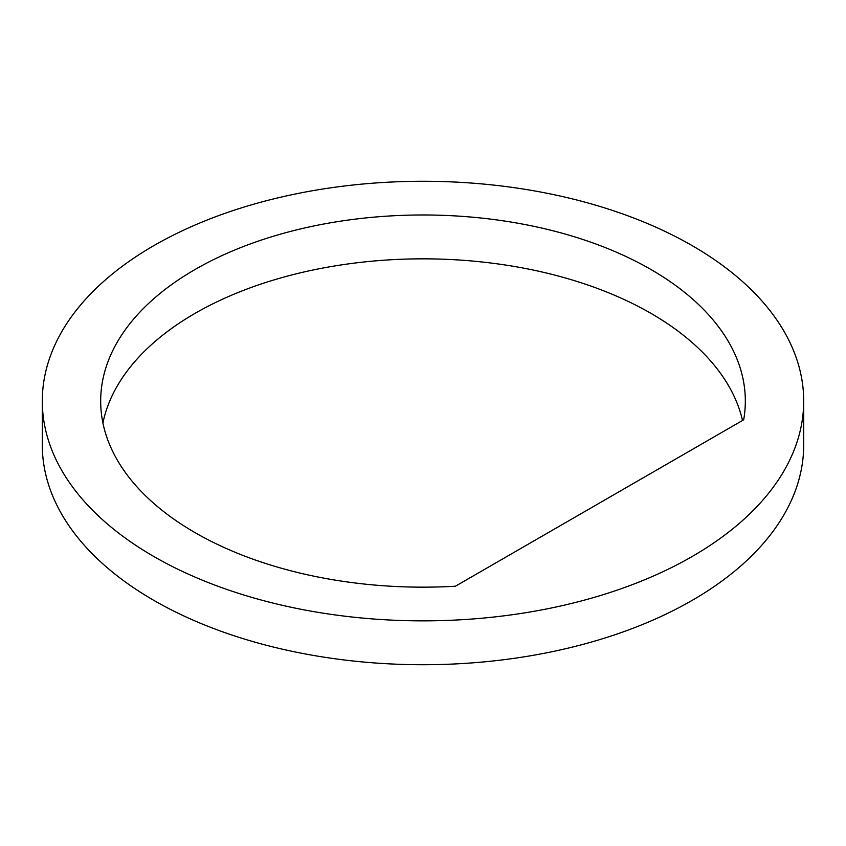 <?xml version="1.0" encoding="UTF-8"?>
<svg xmlns="http://www.w3.org/2000/svg" width="846" height="846" viewBox="0 0 846 846"><rect width="100%" height="100%" fill="white"/><g stroke="black" fill="none" stroke-linecap="round" stroke-linejoin="round"><path stroke-width="1.27" d="M153.803 556.488A380.7 219.791 0 0 0 568.692 604.129A380.7 219.791 0 0 0 803.7 401.067A380.7 219.791 0 0 0 692.197 245.647A380.7 219.791 0 0 0 277.308 198.006A380.7 219.791 0 0 0 42.3 401.067A380.7 219.791 0 0 0 153.803 556.488M743.687 419.796L455.434 586.215A322.326 186.088 180 0 1 100.674 401.067A322.326 186.088 180 0 1 423 214.979A322.326 186.088 180 0 1 745.326 401.067A322.326 186.088 180 0 1 743.687 419.796M42.3 401.067L42.3 444.933A380.7 219.791 0 0 0 153.803 600.353A380.7 219.791 0 0 0 568.692 647.994A380.7 219.791 0 0 0 803.7 444.933L803.7 401.067M102.916 423A322.326 186.088 180 0 1 420.79 258.844A322.326 186.088 180 0 1 742.524 420.462"/></g></svg>
